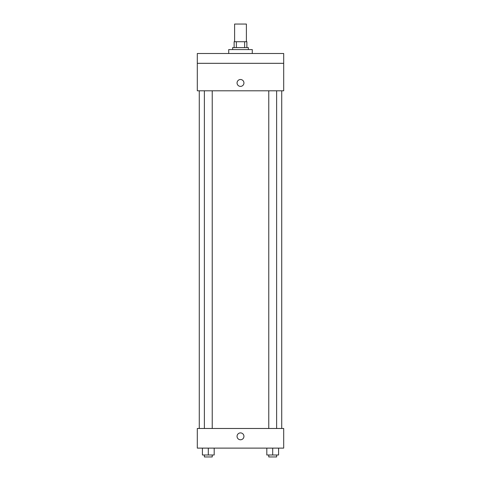 <?xml version="1.0" encoding="UTF-8"?>
<svg xmlns="http://www.w3.org/2000/svg" width="481" height="481" viewBox="0 0 481 481"><rect width="100%" height="100%" fill="white"/><g stroke="black" fill="none" stroke-linecap="round" stroke-linejoin="round"><path stroke-width="0.72" d="M246.392 41.721L246.392 24.05L234.608 24.05L234.608 41.721M236.369 47.607L236.369 41.721L234.121 41.721L234.121 47.607L234.121 41.721M236.369 41.721L246.879 41.721L246.879 47.607M244.631 47.607L244.631 41.721M232.648 49.573L232.648 47.607L248.352 47.607L248.352 49.573M252.278 53.499L252.278 49.573L228.722 49.573L228.722 53.499M197.306 53.499L283.694 53.499L283.694 63.318L197.306 63.318L197.306 53.499M283.694 63.318L283.694 90.801L197.306 90.801L197.306 63.318M240.5 86.382A3.433 3.433 0 0 1 237.524 81.229A3.433 3.433 0 0 1 243.476 81.229A3.433 3.433 0 0 1 240.5 86.382M197.306 428.481L283.694 428.481L283.694 448.118L197.306 448.118L197.306 428.481M240.5 439.772A3.433 3.433 0 0 1 237.524 434.62A3.433 3.433 0 0 1 243.476 434.62A3.433 3.433 0 0 1 240.5 439.772M266.811 448.118L266.811 454.984L278.589 454.984L278.589 448.118L278.589 454.984M272.697 454.984L272.697 448.118M276.623 454.984L276.623 456.95L268.771 456.95L268.771 454.984M202.411 448.118L202.411 454.984L214.189 454.984L214.189 448.118L214.189 454.984M208.303 454.984L208.303 448.118M212.229 454.984L212.229 456.95L204.377 456.95L204.377 454.984M281.728 428.481L281.728 90.801M199.272 428.481L199.272 90.801M268.771 90.801L268.771 428.481M276.623 90.801L276.623 428.481M212.229 428.481L212.229 90.801M204.377 428.481L204.377 90.801"/></g></svg>
